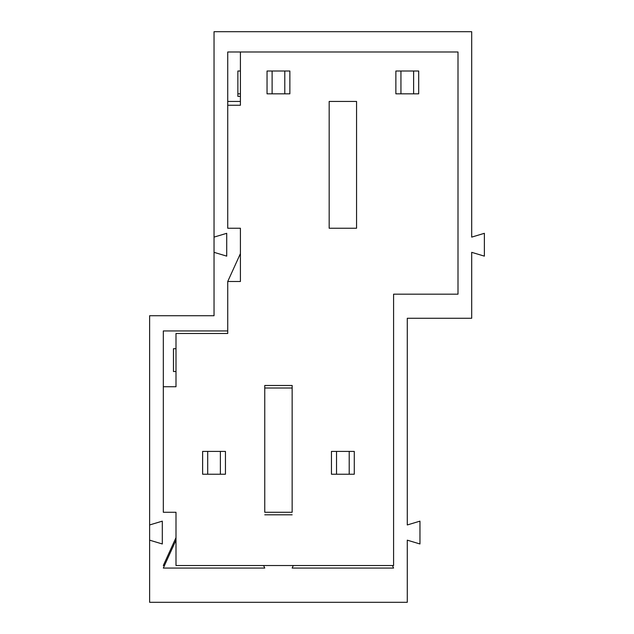 <?xml version="1.0" encoding="UTF-8"?>
<svg xmlns="http://www.w3.org/2000/svg" width="634" height="634" viewBox="0 0 634 634"><rect width="100%" height="100%" fill="white"/><g stroke="black" fill="none" stroke-linecap="round" stroke-linejoin="round"><path stroke-width="0.95" d="M149.624 540.168L149.624 602.3L407.282 602.3L407.282 540.168L419.962 543.972L419.962 521.148L407.282 524.952L407.282 318.268L471.696 318.268L471.696 252.332L484.376 256.136L484.376 233.312L471.696 237.116L471.696 31.7L214.038 31.7L214.038 237.116L226.718 233.312L226.718 256.136L214.038 252.332L214.038 315.732L149.624 315.732L149.624 540.168L162.304 543.972L162.304 521.148L149.624 524.952M227.733 333.484L175.998 333.484L175.998 386.74L163.318 386.74L163.318 512.272L175.998 512.272L175.998 565.528L393.587 565.528L393.587 294.176L458.002 294.176L458.002 51.988L458.002 294.176L393.587 294.176L393.587 565.528L392.438 565.528L393.587 568.064L292.147 568.064L293.296 565.528L263.609 565.528L264.758 568.064L163.318 568.064L164.468 565.528L163.318 565.528L175.998 537.632L175.998 512.272L163.318 512.272L163.318 330.948L227.733 330.948L227.733 281.496L240.413 253.6L240.413 228.24L227.733 228.24L227.733 51.988L458.002 51.988L240.413 51.988L240.413 105.244L227.733 105.244L227.733 228.24L240.413 228.24L240.413 281.496L227.733 281.496L227.733 333.484L183.606 333.484M214.038 252.332L214.038 237.116M164.468 565.528L175.998 540.168M227.733 101.44L240.413 101.44M240.413 96.368L237.877 96.368L237.877 71.008L240.413 71.008M175.998 371.524L173.462 371.524L173.462 348.7L175.998 348.7M356.562 228.24L356.562 101.44L329.173 101.44L329.173 228.24L356.562 228.24L329.173 228.24L329.173 101.44L356.562 101.44L356.562 228.24M292.147 385.472L292.147 512.272L264.758 512.272L264.758 385.472L292.147 385.472M264.758 512.272L264.758 388.008L292.147 388.008L292.147 512.272M349.207 474.232L354.279 474.232L354.279 451.408L349.207 451.408L349.207 474.232L331.455 474.232L331.455 451.408L336.527 451.408L336.527 474.232M349.207 451.408L336.527 451.408M413.622 93.832L418.694 93.832L418.694 71.008L413.622 71.008L413.622 93.832L395.87 93.832L395.87 71.008L400.942 71.008L400.942 93.832M413.622 71.008L400.942 71.008M284.793 93.832L289.865 93.832L289.865 71.008L284.793 71.008L284.793 93.832L267.041 93.832L267.041 71.008L272.113 71.008L272.113 93.832M284.793 71.008L272.113 71.008M240.413 93.832L237.877 93.832L237.877 71.008M173.462 371.524L173.462 348.7M220.378 474.232L225.45 474.232L225.45 451.408L220.378 451.408L220.378 474.232L202.626 474.232L202.626 451.408L207.698 451.408L207.698 474.232M220.378 451.408L207.698 451.408M331.455 451.408L331.455 474.232M354.279 451.408L354.279 474.232M292.147 514.808L264.758 514.808M202.626 451.408L202.626 474.232M225.45 451.408L225.45 474.232"/></g></svg>

